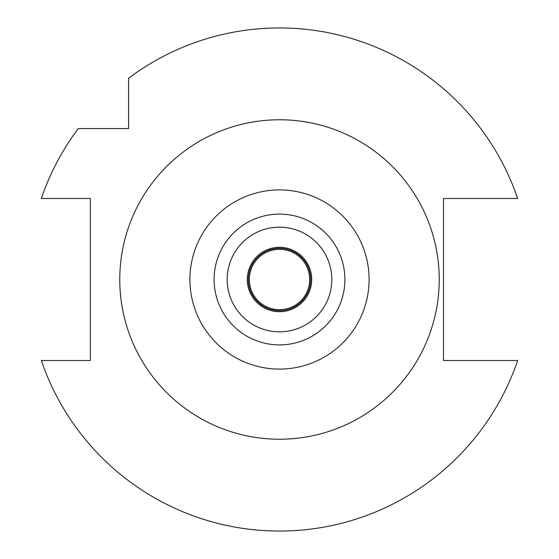 <?xml version="1.0" encoding="UTF-8"?>
<svg xmlns="http://www.w3.org/2000/svg" width="559" height="559" viewBox="0 0 559 559"><rect width="100%" height="100%" fill="white"/><g stroke="black" fill="none" stroke-linecap="round" stroke-linejoin="round"><path stroke-width="0.84" d="M279.5 369.094A89.594 89.594 0 0 1 189.906 279.5A89.594 89.594 0 0 1 279.5 189.906A89.594 89.594 0 0 1 369.094 279.5A89.594 89.594 0 0 1 279.5 369.094M279.5 344.903A65.403 65.403 0 0 0 344.903 279.5A65.403 65.403 0 0 0 279.5 214.097A65.403 65.403 0 0 0 214.097 279.5A65.403 65.403 0 0 0 279.5 344.903M279.5 439.234A159.734 159.734 0 0 1 119.766 279.5A159.734 159.734 0 0 1 279.5 119.766A159.734 159.734 0 0 1 439.234 279.5A159.734 159.734 0 0 1 279.5 439.234M517.655 198.501L443.511 198.501L443.511 360.499L517.655 360.499A251.55 251.55 0 0 1 41.345 360.499L90.334 360.499L90.334 198.501L41.345 198.501A251.55 251.55 0 0 1 78.26 128.57L128.57 128.57L128.57 78.26A251.55 251.55 0 0 1 517.655 198.501L508.152 198.501M128.57 78.26L128.57 89.51M128.57 95.456L128.57 100.802M100.802 128.57L95.477 128.57M89.51 128.57L78.26 128.57M60.127 198.501L50.848 198.501M71.866 360.499L60.127 360.499M41.345 360.499L50.848 360.499M498.873 360.499L508.152 360.499M487.134 198.501L498.873 198.501M279.5 247.302A32.198 32.198 0 0 0 247.302 279.5A32.198 32.198 0 0 0 279.5 311.698A32.198 32.198 0 0 0 311.698 279.5A32.198 32.198 0 0 0 279.5 247.302M279.5 331.822A52.322 52.322 0 0 0 331.822 279.5A52.322 52.322 0 0 0 279.5 227.178A52.322 52.322 0 0 0 227.178 279.5A52.322 52.322 0 0 0 279.5 331.822M279.5 248.308A31.192 31.192 0 0 0 248.308 279.5A31.192 31.192 0 0 0 279.5 310.692A31.192 31.192 0 0 0 310.692 279.5A31.192 31.192 0 0 0 279.5 248.308M279.5 249.314A30.186 30.186 0 0 0 249.314 279.5A30.186 30.186 0 0 0 279.5 309.686A30.186 30.186 0 0 0 309.686 279.5A30.186 30.186 0 0 0 279.5 249.314"/></g></svg>
